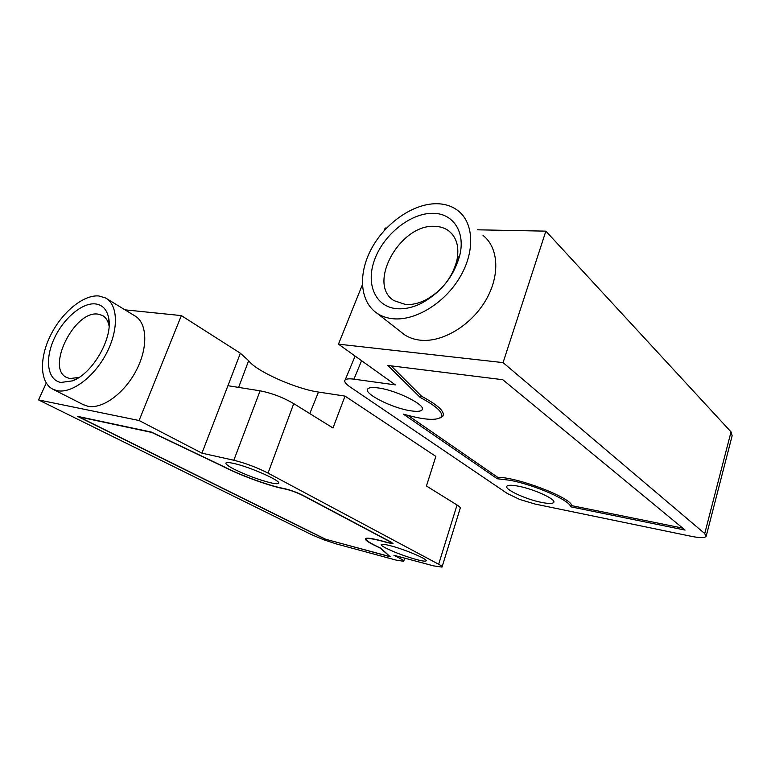 <?xml version="1.0" encoding="UTF-8"?>
<svg xmlns="http://www.w3.org/2000/svg" width="771" height="771" viewBox="0 0 771 771"><rect width="100%" height="100%" fill="white"/><g stroke="black" fill="none" stroke-linecap="round" stroke-linejoin="round"><path stroke-width="1.16" d="M285.164 488.775L285.077 489.007C290.696 490.279 296.498 492.38 302.463 495.319L389.663 541.55L391.456 543.054L387.765 542.736C375.535 539.189 368.471 537.917 366.582 538.91C365.531 540.278 370.292 543.372 380.845 548.2L390.232 556.778L325.584 539.228M389.345 555.968L379.978 547.95L373.337 544.76C367.189 541.56 364.616 539.488 365.599 538.534C367.449 537.532 374.388 538.756 386.416 542.186L387.823 542.582M389.21 556.373L325.641 539.257L79.018 416.899L151.762 432.435L223.224 466.551C238.461 474.502 264.867 484.4 280.413 488.014L285.077 489.007M391.099 365.849L421.67 396.313C438.535 405.401 445.532 412.1 442.67 416.417L440.068 417.94M408.09 415.444L497.69 477.316C517.64 477.162 571.06 497.642 571.793 505.66L682.74 528.135M732.132 435.769L731.033 431.895L545.868 231.146L477.345 229.806M386.579 228.043L385.201 228.014L384.131 230.674M503.068 362.611L338.469 344.165L395.369 384.883L353.928 379.168C349.196 378.542 346.275 378.812 345.157 379.949L344.849 380.402C344.28 381.982 346.063 384.189 350.198 387.023L507.27 493.469L519.693 499.463L535.151 504.07L691.182 536.288C697.148 537.503 701.514 537.879 704.26 537.397L706.091 536.558L704.723 533.571L503.068 362.611L545.868 231.146M483.041 235.444C498.808 247.703 500.331 275.96 485.412 300.863C470.628 325.815 442.168 342.603 420.368 340.194C414.374 339.548 409.093 337.737 404.524 334.749L400.448 331.559M362.351 284.807L338.469 344.165M393.268 318.77C415.328 320.9 444.424 303.292 459.738 277.541C475.187 251.838 473.972 222.983 458.119 210.772C452.057 206.098 444.771 203.746 436.261 203.717C412.784 203.727 385.211 223.214 371.583 248.484C357.84 273.724 359.739 301.914 377.308 313.45C381.886 316.438 387.215 318.211 393.268 318.77M432.676 213.316C452.567 213.027 465.414 231.213 459.94 254.632C454.225 275.999 441.436 292.19 421.573 303.205C412.967 307.465 404.785 309.296 397.026 308.718C374.928 306.993 365.338 283.381 374.937 258.786C384.237 234.162 410.558 213.085 432.676 213.316M434.632 226.337C440.164 226.452 444.915 228.004 448.895 230.992C456.769 237.458 459.439 247.26 456.895 260.405C452.249 277.791 441.831 290.975 425.65 299.948C418.624 303.427 411.926 304.95 405.546 304.497L394.029 300.651C366.668 284.297 399.908 224.004 434.632 226.337M497.748 477.316L497.266 478.752L509.853 480.256C534.438 484.708 570.752 500.707 570.482 506.759L685.101 530.082L502.788 379.708L387.909 365.454L420.185 397.441L420.879 395.523M497.266 478.752L403.31 414.094C423.433 419.838 436.01 420.87 441.022 417.169C443.807 412.938 436.858 406.356 420.185 397.441M570.482 506.759L571.205 504.523M541.618 502.422C525.706 499.357 503.55 489.007 506.961 486.125C508.176 484.959 511.973 484.978 518.343 486.183C534.39 489.122 557.25 499.839 553.578 502.586C552.238 503.791 548.248 503.733 541.618 502.422M410.924 410.837C392.468 408.302 362.688 393.268 367.815 388.825C369.136 387.476 372.566 387.177 378.108 387.929C396.757 390.203 427.529 405.893 421.959 410.047C420.503 411.463 416.832 411.724 410.924 410.837M46.26 383.062L38.55 399.918L139.088 420.513L181.349 315.599L240.369 353.234L227.937 385.702L260.087 390.82C271.681 393.075 282.899 397.344 293.732 403.628L332.985 427.992L345.013 396.101L435.846 456.403L426.44 486L457.049 504.995C459.699 506.663 460.73 507.829 460.142 508.494L442.111 566.752M124.969 309.836L181.349 315.599M106.803 298.734L134.462 315.638C147.116 322.297 148.485 346.642 136.573 369.829C124.815 393.065 102.495 409.44 87.817 406.24L82.931 404.476M139.088 420.513L201.935 453.165L233.825 460.258C245.39 463.12 256.801 467.399 268.048 473.115L438.66 564.247C441.407 565.731 442.515 566.685 442.005 567.09L433.514 565.856L393.942 555.274L400.168 558.493C402.982 559.968 404.158 560.893 403.696 561.278L396.255 560.141L336.349 543.931L323.618 539.748L311.686 534.727L38.55 399.918M233.661 468.951C227.715 465.829 225.199 463.785 226.096 462.841C226.925 462.292 229.411 462.475 233.574 463.4C250.083 466.869 282.996 481.663 278.418 483.417C277.512 483.986 274.813 483.764 270.342 482.723C257.996 479.533 245.766 474.946 233.661 468.951M385.712 548.017C382.204 546.176 380.739 544.991 381.327 544.451C382.146 543.96 385.086 544.365 390.145 545.656C404.881 549.366 429.119 559.746 425.987 560.941C425.072 561.442 421.968 560.999 416.668 559.601C405.074 556.325 394.752 552.46 385.712 548.017M325.535 539.353L77.418 416.311L151.463 432.097L223.725 466.58C238.48 474.329 264.424 484.082 279.651 487.619L284.181 488.573C290.368 489.97 296.748 492.284 303.311 495.522L391.254 542.167L393.037 543.661L387.765 542.736M227.937 385.702L201.935 453.165M240.369 353.234L248.648 360.674C255.654 370.996 296.016 388.97 318.462 392.053L345.013 396.101M79.066 377.395L69.949 378.551L66.942 377.597C45.316 368.731 74.556 309.942 98.129 314.144L102.379 315.435C105.772 317.286 107.969 320.63 108.971 325.468L109.087 326.104M60.87 382.455C47.551 380.084 44.66 359.806 53.835 339.433C62.827 319.021 81.899 302.502 95.353 303.899C102.321 304.747 106.726 309.287 108.566 317.546C113.453 337.274 92.848 373.627 72.513 380.855L60.87 382.455M57.256 390.685C71.857 393.73 94.476 376.768 106.649 352.964C118.975 329.207 118.021 304.497 105.492 297.934L98.842 295.968C83.335 294.522 61.776 312.438 50.472 335.52C39.022 358.544 39.841 383.12 53.276 389.403L57.256 390.685M704.723 533.571L731.033 431.895M361.589 360.712L353.928 379.168M233.825 460.258L260.087 390.82M438.66 564.247L457.049 504.995M268.048 473.115L293.732 403.628M309.788 413.593L318.462 392.053M238.615 387.399L248.648 360.674M400.168 558.493L400.621 557.067M391.514 542.89L391.687 542.398M442.67 416.417L443.431 414.278M706.313 535.691L732.142 435.76M404.524 334.749L377.308 313.45M456.895 260.405L459.94 254.632M425.65 299.948L421.573 303.205M452.172 234.124L448.895 230.992M553.578 502.586L553.829 501.844M421.959 410.047L422.392 408.842M345.157 379.949L355.123 356.077M278.418 483.417L278.639 482.848M403.782 560.989L404.688 558.146M366.582 538.91L366.842 538.206M103.227 315.937L102.379 315.435M108.971 325.468L108.566 317.546M78.594 377.703L72.513 380.855M83.817 404.929L53.276 389.403"/></g></svg>
